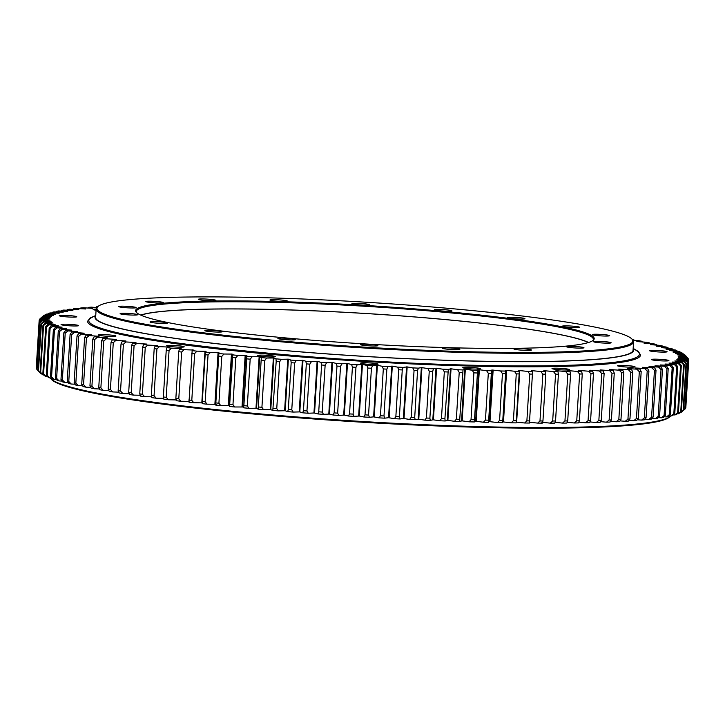 <?xml version="1.0" encoding="UTF-8"?>
<svg xmlns="http://www.w3.org/2000/svg" width="725" height="725" viewBox="0 0 725 725"><rect width="100%" height="100%" fill="white"/><g stroke="black" fill="none" stroke-linecap="round" stroke-linejoin="round"><path stroke-width="1.09" d="M631.982 339.11L632.726 339.943A269.211 22.529 -176.5 0 1 633.559 341.892A269.211 22.529 -176.5 0 1 363.479 347.937A269.211 22.529 -176.5 0 1 96.144 309.022A269.211 22.529 -176.5 0 1 97.213 307.192L98.047 306.448A268.413 22.457 3.5 0 0 363.533 347.085A268.413 22.457 3.5 0 0 631.982 339.11A268.413 22.457 3.5 0 0 226.889 296.996A268.413 22.457 3.5 0 0 98.047 306.448M633.559 341.892L633.052 350.22A269.211 22.529 -176.5 0 1 362.971 356.274A269.211 22.529 -176.5 0 1 95.637 317.351L96.144 309.022M588.356 342.553A228.529 19.122 3.5 0 0 365.581 313.508A228.529 19.122 3.5 0 0 140.931 315.185M246.781 300.984A229.725 19.222 -176.5 0 1 486.584 315.728A229.725 19.222 -176.5 0 1 593.295 340.252A229.725 19.222 -176.5 0 1 363.733 343.849A229.725 19.222 -176.5 0 1 136.318 312.303A229.725 19.222 -176.5 0 1 246.781 300.984M282.134 338.104A8.772 0.734 -176.5 0 1 290.979 338.629A8.772 0.734 -176.5 0 1 295.401 339.545A8.772 0.734 -176.5 0 1 286.602 339.735A8.772 0.734 -176.5 0 1 277.892 338.466A8.772 0.734 -176.5 0 1 282.134 338.104M518.158 348.58A8.772 0.734 -176.5 0 1 527.002 349.106A8.772 0.734 -176.5 0 1 531.425 350.021A8.772 0.734 -176.5 0 1 522.625 350.22A8.772 0.734 -176.5 0 1 513.916 348.952A8.772 0.734 -176.5 0 1 518.158 348.58M596.412 334.234A8.772 0.734 -176.5 0 1 605.257 334.769A8.772 0.734 -176.5 0 1 609.68 335.675A8.772 0.734 -176.5 0 1 600.88 335.874A8.772 0.734 -176.5 0 1 592.171 334.606A8.772 0.734 -176.5 0 1 596.412 334.234M597.88 341.339A8.772 0.734 -176.5 0 1 606.725 341.865A8.772 0.734 -176.5 0 1 611.148 342.78A8.772 0.734 -176.5 0 1 602.348 342.979A8.772 0.734 -176.5 0 1 593.639 341.711A8.772 0.734 -176.5 0 1 597.88 341.339M570.702 346.323A8.772 0.734 -176.5 0 1 579.547 346.849A8.772 0.734 -176.5 0 1 583.969 347.755A8.772 0.734 -176.5 0 1 575.17 347.955A8.772 0.734 -176.5 0 1 566.461 346.686A8.772 0.734 -176.5 0 1 570.702 346.323M446.582 347.846A8.772 0.734 -176.5 0 1 455.427 348.372A8.772 0.734 -176.5 0 1 459.858 349.287A8.772 0.734 -176.5 0 1 451.05 349.486A8.772 0.734 -176.5 0 1 442.341 348.218A8.772 0.734 -176.5 0 1 446.582 347.846M364.612 344.203A8.772 0.734 -176.5 0 1 373.457 344.737A8.772 0.734 -176.5 0 1 377.888 345.644A8.772 0.734 -176.5 0 1 369.079 345.843A8.772 0.734 -176.5 0 1 360.37 344.574A8.772 0.734 -176.5 0 1 364.612 344.203M209.09 330.265A8.772 0.734 -176.5 0 1 217.935 330.79A8.772 0.734 -176.5 0 1 222.367 331.706A8.772 0.734 -176.5 0 1 213.558 331.905A8.772 0.734 -176.5 0 1 204.849 330.636A8.772 0.734 -176.5 0 1 209.09 330.265M154.298 321.646A8.772 0.734 -176.5 0 1 163.143 322.172A8.772 0.734 -176.5 0 1 167.575 323.087A8.772 0.734 -176.5 0 1 158.766 323.278A8.772 0.734 -176.5 0 1 150.057 322.009A8.772 0.734 -176.5 0 1 154.298 321.646M124.365 313.282A8.772 0.734 -176.5 0 1 133.21 313.807A8.772 0.734 -176.5 0 1 137.632 314.722A8.772 0.734 -176.5 0 1 128.833 314.913A8.772 0.734 -176.5 0 1 120.123 313.644A8.772 0.734 -176.5 0 1 124.365 313.282M122.897 306.177A8.772 0.734 -176.5 0 1 131.742 306.702A8.772 0.734 -176.5 0 1 136.173 307.618A8.772 0.734 -176.5 0 1 127.364 307.817A8.772 0.734 -176.5 0 1 118.655 306.548A8.772 0.734 -176.5 0 1 122.897 306.177M150.075 301.192A8.772 0.734 -176.5 0 1 158.92 301.727A8.772 0.734 -176.5 0 1 163.343 302.633A8.772 0.734 -176.5 0 1 154.543 302.833A8.772 0.734 -176.5 0 1 145.834 301.564A8.772 0.734 -176.5 0 1 150.075 301.192M202.619 298.936A8.772 0.734 -176.5 0 1 211.464 299.461A8.772 0.734 -176.5 0 1 215.887 300.377A8.772 0.734 -176.5 0 1 207.087 300.576A8.772 0.734 -176.5 0 1 198.378 299.307A8.772 0.734 -176.5 0 1 202.619 298.936M274.195 299.67A8.772 0.734 -176.5 0 1 283.04 300.195A8.772 0.734 -176.5 0 1 287.462 301.111A8.772 0.734 -176.5 0 1 278.663 301.31A8.772 0.734 -176.5 0 1 269.945 300.041A8.772 0.734 -176.5 0 1 274.195 299.67M356.165 303.313A8.772 0.734 -176.5 0 1 365.01 303.838A8.772 0.734 -176.5 0 1 369.433 304.754A8.772 0.734 -176.5 0 1 360.633 304.944A8.772 0.734 -176.5 0 1 351.915 303.675A8.772 0.734 -176.5 0 1 356.165 303.313M438.643 309.412A8.772 0.734 -176.5 0 1 447.488 309.947A8.772 0.734 -176.5 0 1 451.911 310.853A8.772 0.734 -176.5 0 1 443.111 311.052A8.772 0.734 -176.5 0 1 434.402 309.783A8.772 0.734 -176.5 0 1 438.643 309.412M511.687 317.251A8.772 0.734 -176.5 0 1 520.532 317.777A8.772 0.734 -176.5 0 1 524.954 318.692A8.772 0.734 -176.5 0 1 516.155 318.891A8.772 0.734 -176.5 0 1 507.437 317.623A8.772 0.734 -176.5 0 1 511.687 317.251M566.479 325.869A8.772 0.734 -176.5 0 1 575.324 326.395A8.772 0.734 -176.5 0 1 579.746 327.31A8.772 0.734 -176.5 0 1 570.947 327.51A8.772 0.734 -176.5 0 1 562.228 326.241A8.772 0.734 -176.5 0 1 566.479 325.869M592.823 340.614A228.928 19.158 3.5 0 0 593.358 339.427A228.928 19.158 3.5 0 0 477.875 315.638A228.928 19.158 3.5 0 0 247.143 301.854A228.928 19.158 3.5 0 0 136.354 311.478A228.928 19.158 3.5 0 0 136.735 312.72M588.582 342.49A228.928 19.158 3.5 0 0 365.59 313.472A228.928 19.158 3.5 0 0 140.722 315.094M96.053 307.5L96.588 306.784L97.485 306.947M96.833 307.563L91.278 307.146A323.051 27.033 -176.5 0 0 88.323 307.364L92.718 308.352L83.411 307.772A323.051 27.033 -176.5 0 0 80.683 308.016L85.758 308.986L76.17 308.469A323.051 27.033 -176.5 0 0 73.687 308.741L78.871 309.738L69.591 309.231A323.051 27.033 -176.5 0 0 67.343 309.53L72.908 310.527L63.673 310.064A323.051 27.033 -176.5 0 0 61.67 310.382L67.715 311.36L58.435 310.952A323.051 27.033 -176.5 0 0 56.695 311.297L63.157 312.257L53.895 311.913A323.051 27.033 -176.5 0 0 52.399 312.276L59.178 313.227L50.052 312.928A323.051 27.033 -176.5 0 0 48.82 313.309L55.78 314.297L46.926 313.998A323.051 27.033 -176.5 0 0 45.956 314.405L53.26 315.357L44.515 315.121A323.051 27.033 -176.5 0 0 43.808 315.547L51.43 316.462L42.82 316.299L40.21 318.601A325.443 27.233 -176.5 0 0 39.938 318.882L42.385 316.743L50.215 317.695L41.869 317.532L39.295 319.843A325.443 27.233 -176.5 0 0 39.186 320.133L41.697 317.994L49.789 318.873L41.633 318.81L39.114 321.13L39.186 320.133M87.761 308.08L88.323 307.364M80.094 308.732L80.683 308.016M73.062 309.448L73.687 308.741M66.691 310.237L67.343 309.53M60.991 311.097L61.67 310.382M55.979 312.013L56.695 311.297M51.656 313.001L52.399 312.276M48.04 314.043L48.82 313.309M45.14 315.148L45.956 314.405M42.956 316.308L43.808 315.547M39.177 321.438A325.443 27.233 -176.5 0 1 39.114 321.13L36.25 367.938A325.443 27.233 -176.5 0 0 36.313 368.246L39.177 321.438L41.733 319.281L50.052 320.169L42.141 320.124L39.667 322.462L36.803 369.27A325.443 27.233 -176.5 0 0 37.038 369.587L39.902 322.779L42.503 320.622L51.049 321.51L43.364 321.483L40.953 323.839L38.099 370.647L40.21 373.058A323.051 27.033 -176.5 0 0 40.845 373.565L38.497 370.964L41.361 324.157L43.998 321.991L52.707 322.833L45.322 322.879L42.974 325.244L40.12 372.052L42.168 374.453A323.051 27.033 -176.5 0 0 43.065 374.97L40.682 372.387L43.545 325.579L46.219 323.404L55.182 324.274M36.83 368.844L36.313 368.246M39.458 372.197L37.038 369.587M41.452 373.611L40.845 373.565M44.162 375.061L43.065 374.97M55.145 324.302L48.004 324.311L45.729 326.694L42.866 373.502L44.85 375.885A323.051 27.033 -176.5 0 0 46.01 376.42L43.6 373.837L46.463 327.029L49.164 324.845L58.299 325.706M47.587 376.538L46.01 376.42M58.245 325.733L51.402 325.779L49.191 328.171L46.337 374.979L48.24 377.344A323.051 27.033 -176.5 0 0 49.662 377.888L47.234 375.323L50.098 328.507L52.816 326.322L62.123 327.156M51.72 378.042L49.662 377.888M62.042 327.192L55.499 327.265L53.378 329.676L50.514 376.483L52.345 378.84A323.051 27.033 -176.5 0 0 54.022 379.392L51.575 376.828L54.438 330.02L57.184 327.818L66.627 328.633M56.559 379.565L54.022 379.392M66.519 328.679L60.302 328.788L58.263 331.198L55.399 378.006L57.148 380.353A323.051 27.033 -176.5 0 0 59.078 380.915L56.622 378.368L59.486 331.552L62.232 329.349L71.811 330.138M62.078 381.105L59.078 380.915M71.675 330.192L65.794 330.319L63.845 332.748L60.982 379.556L62.64 381.894A323.051 27.033 -176.5 0 0 64.824 382.456L62.359 379.918L65.223 333.11L67.978 330.89L77.657 331.66M68.277 382.664L64.824 382.456M77.493 331.715L71.956 331.878L70.098 334.316L67.235 381.123L68.802 383.443A323.051 27.033 -176.5 0 0 71.231 384.023L68.766 381.486L71.63 334.678L74.385 332.449L84.163 333.192M75.128 384.232L71.231 384.023M83.955 333.246L78.789 333.446L77.022 335.902L74.158 382.709L75.636 385.011A323.051 27.033 -176.5 0 0 78.3 385.591L75.844 383.072L78.708 336.264L81.454 334.026L91.305 334.742M82.641 385.818L78.3 385.591M91.06 334.796L86.266 335.022L84.598 337.487L81.735 384.304L83.112 386.597A323.051 27.033 -176.5 0 0 86.003 387.177L83.565 384.667L86.429 337.859L89.157 335.603L99.071 336.291M90.77 387.395L86.003 387.177M98.772 336.355L94.368 336.608L92.8 339.092L89.936 385.899L91.214 388.183A323.051 27.033 -176.5 0 0 94.332 388.763L91.912 386.271L94.776 339.454L97.485 337.197L107.436 337.85M99.515 388.981L94.332 388.763M107.092 337.923L103.077 338.203L101.618 340.696L98.754 387.503L99.923 389.769A323.051 27.033 -176.5 0 0 103.267 390.358L100.875 387.866L103.738 341.058L106.421 338.783L116.39 339.409M108.859 390.567L103.267 390.358M115.991 339.481L112.384 339.789L111.034 342.291L108.17 389.108L109.23 391.364A323.051 27.033 -176.5 0 0 112.783 391.944L110.418 389.47L113.281 342.662L115.937 340.378L125.905 340.968M118.764 392.143L112.783 391.944M125.452 341.049L122.262 341.375L121.021 343.895L118.157 390.702L119.108 392.95A323.051 27.033 -176.5 0 0 122.86 393.53L120.54 391.065L123.395 344.257L126.014 341.955L135.974 342.517M129.222 393.711L122.86 393.53M135.457 342.608L132.684 342.961L131.56 345.481L128.697 392.288L129.53 394.527A323.051 27.033 -176.5 0 0 133.482 395.107L131.198 392.66L134.062 345.843L136.635 343.532L146.559 344.058M140.206 395.261L133.482 395.107M145.979 344.167L143.632 344.529L142.626 347.058L139.762 393.874L140.478 396.095A323.051 27.033 -176.5 0 0 144.619 396.666L142.381 394.228L145.245 347.42L147.773 345.1L157.633 345.589M151.688 396.802L144.619 396.666M156.99 345.716L155.078 346.079L154.189 348.625L151.326 395.433L151.924 397.653A323.051 27.033 -176.5 0 0 156.238 398.215L154.053 395.796L156.917 348.979L159.391 346.65L169.188 347.094M163.66 398.333L156.238 398.215M168.472 347.266L167.004 347.619L166.233 350.175L163.37 396.983L163.85 399.185A323.051 27.033 -176.5 0 0 168.327 399.747L166.206 397.336L169.061 350.519L171.481 348.172L181.187 348.589M176.773 399.928L168.327 399.747M180.398 348.816L180.425 348.417C180.969 348.698 180.616 348.933 179.365 349.133L178.722 351.697L175.858 398.505L176.211 400.698A323.051 27.033 -176.5 0 0 180.851 401.251L178.785 398.85L181.649 352.042L184.005 349.677L193.602 350.057M189.098 401.387L180.851 401.251M192.741 350.374L192.768 349.876C193.448 350.166 193.24 350.411 192.152 350.619L188.998 402.194A323.051 27.033 -176.5 0 0 193.783 402.728L191.79 400.345L194.653 353.537L196.937 351.163L205.501 351.308C206.317 351.598 206.262 351.861 205.329 352.078L202.175 403.653A323.051 27.033 -176.5 0 0 207.096 404.178L205.175 401.804L208.039 354.996L210.25 352.613L218.587 352.712C219.548 353.012 219.639 353.274 218.859 353.51L215.706 405.085C216.485 404.84 216.394 404.577 215.434 404.278L207.096 404.178M202.13 402.855L193.783 402.728M205.456 351.997L205.501 351.308C206.317 351.598 206.262 351.861 205.329 352.078A323.051 27.033 -176.5 0 0 210.25 352.613M215.434 404.278L218.587 352.712C219.548 353.012 219.639 353.274 218.859 353.51A323.051 27.033 -176.5 0 0 223.907 354.027L232.009 354.081C233.097 354.38 233.332 354.652 232.725 354.906L229.571 406.471C230.178 406.227 229.943 405.955 228.855 405.656L220.753 405.592L218.914 403.236L221.778 356.428L223.907 354.027M233.069 354.289L232.725 354.906A323.051 27.033 -176.5 0 0 237.882 355.404L245.73 355.413C246.953 355.721 247.334 356.002 246.89 356.265L243.736 407.831L246.89 356.265A323.051 27.033 -176.5 0 0 252.146 356.754L259.432 356.682L261.317 357.579L258.163 409.145L255.988 408.229L248.992 408.32L247.316 405.982L250.179 359.174L252.146 356.754M248.992 408.32A323.051 27.033 -176.5 0 1 243.736 407.831C244.18 407.568 243.799 407.287 242.576 406.988L234.728 406.979L232.97 404.632L235.833 357.824L237.882 355.404M243.709 407.196L246.817 355.866M261.924 407.296L264.788 360.488L266.664 358.05L273.95 357.969L275.971 358.848L276.189 361.467L272.817 410.423L270.208 409.48L263.501 409.616L261.924 407.296A325.443 27.233 -176.5 0 1 258.544 406.997M276.76 408.565L279.623 361.757L281.4 359.301L288.378 359.174L290.834 360.071L291.169 362.699L288.305 409.507L287.68 411.646L285.224 410.74L278.246 410.876L276.76 408.565A325.443 27.233 -176.5 0 1 273.325 408.284M291.776 409.788L294.64 362.98L296.317 360.515L302.978 360.334L305.859 361.249L306.322 363.877L303.458 410.694L302.706 412.824L299.824 411.9L293.163 412.081L291.776 409.788A325.443 27.233 -176.5 0 1 288.305 409.507M306.956 410.957L309.82 364.149L311.397 361.666L317.713 361.44L321.012 362.373L321.592 365.01L318.728 411.818L317.858 413.948L314.26 412.987L308.243 413.241L306.956 410.957A325.443 27.233 -176.5 0 1 303.458 410.694M322.263 412.072L325.126 365.264L326.594 362.772L332.558 362.5L336.264 363.442L336.971 366.08L334.107 412.888L333.11 415.008L329.404 414.066L323.441 414.337L322.263 412.072A325.443 27.233 -176.5 0 1 318.728 411.818M337.651 413.132L340.514 366.315L341.874 363.823L347.166 363.479L351.589 364.458L352.404 367.095L349.541 413.903L348.435 416.023L344.321 415.072L338.72 415.389L337.651 413.132A325.443 27.233 -176.5 0 1 334.107 412.888M353.093 414.129L355.957 367.321L357.208 364.811L362.428 364.448L366.932 365.4L367.865 368.046L365.001 414.863L363.778 416.975L359.274 416.014L354.054 416.377L353.093 414.129A325.443 27.233 -176.5 0 1 349.541 413.903M368.554 415.072L371.417 368.264L372.55 365.735L377.381 365.327L382.274 366.297L383.308 368.943L380.453 415.751L379.121 417.863L373.62 416.866L369.397 417.31L368.554 415.072A325.443 27.233 -176.5 0 1 365.001 414.863M383.996 415.951L386.86 369.134L387.884 366.605L392.307 366.152L397.572 367.122L398.723 369.768L395.859 416.576L394.418 418.688L388.546 417.691L384.73 418.171L383.996 415.951A325.443 27.233 -176.5 0 1 380.453 415.751M399.393 416.757L402.257 369.949L403.154 367.403L407.169 366.913L412.788 367.883L414.048 370.529L411.184 417.337L409.634 419.449L403.408 418.452L400.001 418.978L399.393 416.757A325.443 27.233 -176.5 0 1 395.859 416.576M414.7 417.5L417.555 370.692L418.343 368.146L421.633 367.593L427.904 368.572L429.263 371.227L426.4 418.035L424.75 420.147L418.778 419.177L415.189 419.712L414.7 417.5A325.443 27.233 -176.5 0 1 411.184 417.337M429.88 418.18L432.743 371.372L433.405 368.808L435.97 368.209L442.866 369.197L444.325 371.843L441.462 418.66L439.712 420.763L433.115 419.793L430.251 420.382L429.88 418.18A325.443 27.233 -176.5 0 1 426.4 418.035M444.905 418.787L448.313 369.406L451.041 368.798L457.656 369.75L459.215 372.396L456.351 419.213L454.502 421.316L447.887 420.364L445.159 420.98L444.905 418.787A325.443 27.233 -176.5 0 1 441.462 418.66M459.75 419.322L463.021 369.931L465.314 369.288L472.238 370.23L473.878 372.877L471.023 419.693L469.084 421.805L461.87 420.844L459.868 421.506L459.75 419.322A325.443 27.233 -176.5 0 1 456.351 419.213M472.238 370.23A323.051 27.033 -176.5 0 0 477.512 370.393C477.113 370.076 477.539 369.841 478.781 369.696L486.566 370.638L488.306 373.284L485.442 420.092L483.412 422.213L475.627 421.261C474.377 421.415 473.96 421.642 474.358 421.959L477.63 369.759L474.476 421.334M477.648 369.977L474.358 421.959A323.051 27.033 -176.5 0 1 469.084 421.805M483.412 422.213A323.051 27.033 -176.5 0 0 488.596 422.34L491.749 370.774C491.178 370.448 491.459 370.203 492.574 370.04L500.622 370.973L502.443 373.62L499.579 420.428L497.468 422.548L489.42 421.615C488.306 421.778 488.025 422.022 488.596 422.34L491.505 370.112M502.787 420.5L505.697 371.082C504.963 370.756 505.089 370.502 506.077 370.321L514.369 371.236L516.263 373.882L513.4 420.69L511.207 422.811L502.923 421.896C501.936 422.068 501.809 422.322 502.543 422.648L502.787 420.5A325.443 27.233 -176.5 0 1 499.579 420.428M500.622 370.973A323.051 27.033 -176.5 0 0 505.697 371.082C504.963 370.756 505.089 370.502 506.077 370.321L502.923 421.896M511.207 422.811A323.051 27.033 -176.5 0 0 516.164 422.883L519.317 371.318C518.429 370.983 518.411 370.72 519.263 370.529L527.773 371.427L529.739 374.064L526.885 420.872L524.619 422.992L516.3 422.104M514.369 371.236A323.051 27.033 -176.5 0 0 519.317 371.318C518.429 370.983 518.411 370.72 519.263 370.529L519.218 371.227M524.619 422.992A323.051 27.033 -176.5 0 0 529.431 423.047L532.585 371.472C531.543 371.137 531.371 370.865 532.087 370.665L540.805 371.535L542.844 374.163L539.98 420.98L537.651 423.101L529.458 422.24M531.244 370.738L532.087 370.665L532.059 371.164M537.651 423.101A323.051 27.033 -176.5 0 0 542.327 423.128L542.943 420.989L545.807 374.182L545.481 371.553C544.276 371.209 543.958 370.928 544.538 370.72L553.438 371.572L555.549 374.2L552.686 421.007L550.284 423.137L541.883 422.294M543.759 370.801L544.511 371.118M550.284 423.137A323.051 27.033 -176.5 0 0 554.806 423.137L555.54 421.007L558.404 374.191L557.96 371.562L556.582 370.711L565.645 371.526L567.811 374.154L564.947 420.962L562.482 423.101L555.096 422.312M555.867 370.783L556.555 371.037M562.482 423.101A323.051 27.033 -176.5 0 0 566.841 423.065L567.702 420.944L570.566 374.127L569.995 371.499L568.183 370.62L577.39 371.417L579.61 374.028L576.747 420.835L574.236 422.983L567.177 422.258M567.539 370.692L568.164 370.91M574.236 422.983A323.051 27.033 -176.5 0 0 578.414 422.92L579.393 420.799L582.257 373.991L581.577 371.354L579.32 370.457L588.655 371.227L590.929 373.828L588.066 420.645L585.501 422.793L578.786 422.131M578.749 370.529L579.311 370.711M585.501 422.793A323.051 27.033 -176.5 0 0 589.498 422.702L590.594 420.582L593.458 373.774L592.651 371.137L589.978 370.221L599.412 370.955L601.723 373.556L598.859 420.364L596.258 422.53L589.905 421.932M589.461 370.294L589.96 370.448M596.258 422.53A323.051 27.033 -176.5 0 0 600.064 422.412L601.27 420.292L604.133 373.484L603.218 370.837L600.119 369.913L609.634 370.62L611.991 373.212L609.127 420.02L606.481 422.186L600.499 421.651M606.481 422.186A323.051 27.033 -176.5 0 0 610.088 422.041L611.402 419.929L614.265 373.121L613.241 370.475L609.725 369.532L619.295 370.203L621.688 372.786L618.824 419.594L616.141 421.769L610.55 421.298M616.141 421.769A323.051 27.033 -176.5 0 0 619.54 421.606L620.972 419.494L623.835 372.677L622.693 370.031L618.778 369.088L628.385 369.714L630.804 372.297L627.941 419.104L625.231 421.288L620.038 420.872M625.231 421.288A323.051 27.033 -176.5 0 0 628.412 421.089L629.952 418.978L632.816 372.17L631.566 369.523L627.252 368.563L636.876 369.161L639.314 371.726L636.45 418.533L633.722 420.727L628.947 420.364M633.722 420.727A323.051 27.033 -176.5 0 0 636.677 420.5L638.317 418.397L641.181 371.59L639.831 368.934L635.127 367.974L644.743 368.527L647.198 371.091L644.335 417.899L641.589 420.101L637.239 419.784M641.589 420.101A323.051 27.033 -176.5 0 0 644.317 419.847L646.057 417.745L648.92 370.928L647.47 368.282L642.395 367.321L651.983 367.829L654.439 370.384L651.576 417.192L648.83 419.403L644.906 419.141M648.83 419.403A323.051 27.033 -176.5 0 0 651.313 419.132L653.153 417.02L656.016 370.212L654.467 367.557L649.029 366.596L658.563 367.067L661.028 369.605L658.164 416.413L655.409 418.633L651.938 418.416M655.409 418.633A323.051 27.033 -176.5 0 0 657.657 418.343L659.587 416.232L662.451 369.415L660.81 366.768L655.01 365.808L664.481 366.234L666.946 368.762L664.082 415.579L661.327 417.808L658.309 417.627M661.327 417.808A323.051 27.033 -176.5 0 0 663.33 417.482L665.342 415.371L668.205 368.563L666.483 365.917L660.339 364.956L669.719 365.346L672.175 367.865L669.311 414.673L666.565 416.911L664.009 416.775M666.565 416.911A323.051 27.033 -176.5 0 0 668.305 416.567L670.408 414.455L673.271 367.647L671.459 365.001L664.997 364.041L674.259 364.385L676.697 366.895L673.833 413.703L671.105 415.96L669.021 415.851M671.105 415.96A323.051 27.033 -176.5 0 0 672.601 415.588L674.776 413.477L677.639 366.66L675.754 364.022L668.976 363.071L678.102 363.37L680.521 365.871L677.658 412.679L674.948 414.945L673.344 414.872M674.948 414.945A323.051 27.033 -176.5 0 0 676.18 414.555L678.437 412.434L681.301 365.627L679.334 362.989L672.256 362.047L681.228 362.301L683.621 364.784L680.757 411.592L678.074 413.866L676.96 413.821M678.074 413.866A323.051 27.033 -176.5 0 0 679.044 413.468L681.373 411.338L684.237 364.53L682.198 361.893L674.848 360.968L683.639 361.177L686.004 363.642L683.14 410.459L679.86 412.724M680.485 412.743A323.051 27.033 -176.5 0 0 681.192 412.317L683.584 410.187L686.448 363.379L684.346 360.751L676.76 359.808L685.333 359.999L687.653 362.455L684.79 409.263L682.044 411.564M684.79 409.263A325.443 27.233 -176.5 0 0 685.062 408.982L687.925 362.174L685.768 359.555L677.902 358.657L686.285 358.766L688.569 361.213L685.705 408.021L685.089 408.574M685.705 408.021A325.443 27.233 -176.5 0 0 685.814 407.731L688.678 360.923L686.457 358.304L678.364 357.425L686.521 357.488L688.75 359.926L685.877 406.752M688.75 359.926A325.443 27.233 -176.5 0 0 688.687 359.627L686.421 357.017L678.12 356.156L686.013 356.174L688.17 359.029M688.197 358.594A325.443 27.233 -176.5 0 0 687.962 358.286L685.651 355.676L677.096 354.77M677.105 354.788L684.79 354.815L685.542 355.667M684.79 354.815A323.051 27.033 -176.5 0 0 684.155 354.308L675.392 353.419M675.41 353.438L682.832 353.419L683.548 354.253M682.832 353.419A323.051 27.033 -176.5 0 0 681.935 352.894L672.999 352.051L680.15 351.987L680.838 352.812M680.15 351.987A323.051 27.033 -176.5 0 0 678.99 351.453L669.855 350.592M669.9 350.637L676.76 350.519L677.413 351.335M676.76 350.519A323.051 27.033 -176.5 0 0 675.338 349.976L666.03 349.142M666.103 349.187L672.655 349.033L673.28 349.831M672.655 349.033A323.051 27.033 -176.5 0 0 670.978 348.48L661.526 347.665M661.626 347.719L667.852 347.511L668.441 348.308M667.852 347.511A323.051 27.033 -176.5 0 0 665.922 346.958L656.342 346.16M656.469 346.224L662.36 345.979L662.922 346.767M662.36 345.979A323.051 27.033 -176.5 0 0 660.176 345.408L650.497 344.638M650.651 344.71L656.197 344.42L656.723 345.209M656.197 344.42A323.051 27.033 -176.5 0 0 653.769 343.849L643.99 343.106M644.19 343.188L649.364 342.853L649.872 343.632M649.364 342.853A323.051 27.033 -176.5 0 0 646.7 342.272L636.849 341.557M637.085 341.656L641.888 341.276L642.359 342.055M641.888 341.276A323.051 27.033 -176.5 0 0 638.997 340.696L633.097 340.424M632.572 339.762L633.786 339.69L634.23 340.469M529.93 420.899A325.443 27.233 -176.5 0 1 526.885 420.872M532.793 374.091A325.443 27.233 -176.5 0 1 529.739 374.064M516.535 420.736A325.443 27.233 -176.5 0 1 513.4 420.69M519.399 373.928A325.443 27.233 -176.5 0 1 516.263 373.882M505.651 373.683A325.443 27.233 -176.5 0 1 502.443 373.62M488.713 420.183A325.443 27.233 -176.5 0 1 485.442 420.092M491.577 373.375A325.443 27.233 -176.5 0 1 488.306 373.284M474.358 419.793A325.443 27.233 -176.5 0 1 471.023 419.693M477.222 372.976A325.443 27.233 -176.5 0 1 473.878 372.877M462.604 372.514A325.443 27.233 -176.5 0 1 459.215 372.396M447.769 371.979A325.443 27.233 -176.5 0 1 444.325 371.843M432.743 371.372A325.443 27.233 -176.5 0 1 429.263 371.227M417.555 370.692A325.443 27.233 -176.5 0 1 414.048 370.529M402.257 369.949A325.443 27.233 -176.5 0 1 398.723 369.768M386.86 369.134A325.443 27.233 -176.5 0 1 383.308 368.943M371.417 368.264A325.443 27.233 -176.5 0 1 367.865 368.046M355.957 367.321A325.443 27.233 -176.5 0 1 352.404 367.095M340.514 366.315A325.443 27.233 -176.5 0 1 336.971 366.08M325.126 365.264A325.443 27.233 -176.5 0 1 321.592 365.01M309.82 364.149A325.443 27.233 -176.5 0 1 306.322 363.877M294.64 362.98A325.443 27.233 -176.5 0 1 291.169 362.699M279.623 361.757A325.443 27.233 -176.5 0 1 276.189 361.467M264.788 360.488A325.443 27.233 -176.5 0 1 261.408 360.189M247.316 405.982A325.443 27.233 -176.5 0 1 243.99 405.683M250.179 359.174A325.443 27.233 -176.5 0 1 246.853 358.866M232.97 404.632A325.443 27.233 -176.5 0 1 229.707 404.314M235.833 357.824A325.443 27.233 -176.5 0 1 232.571 357.507M218.914 403.236A325.443 27.233 -176.5 0 1 215.724 402.91M221.778 356.428A325.443 27.233 -176.5 0 1 218.587 356.102M205.175 401.804A325.443 27.233 -176.5 0 1 202.067 401.478M208.039 354.996A325.443 27.233 -176.5 0 1 204.921 354.661M191.79 400.345A325.443 27.233 -176.5 0 1 188.763 400.001M194.653 353.537A325.443 27.233 -176.5 0 1 191.627 353.193M178.785 398.85A325.443 27.233 -176.5 0 1 175.858 398.505M181.649 352.042A325.443 27.233 -176.5 0 1 178.722 351.697M166.206 397.336A325.443 27.233 -176.5 0 1 163.37 396.983M169.061 350.519A325.443 27.233 -176.5 0 1 166.233 350.175M154.053 395.796A325.443 27.233 -176.5 0 1 151.326 395.433M156.917 348.979A325.443 27.233 -176.5 0 1 154.189 348.625M142.381 394.228A325.443 27.233 -176.5 0 1 139.762 393.874M145.245 347.42A325.443 27.233 -176.5 0 1 142.626 347.058M131.198 392.66A325.443 27.233 -176.5 0 1 128.697 392.288M134.062 345.843A325.443 27.233 -176.5 0 1 131.56 345.481M120.54 391.065A325.443 27.233 -176.5 0 1 118.157 390.702M123.395 344.257A325.443 27.233 -176.5 0 1 121.021 343.895M110.418 389.47A325.443 27.233 -176.5 0 1 108.17 389.108M113.281 342.662A325.443 27.233 -176.5 0 1 111.034 342.291M100.875 387.866A325.443 27.233 -176.5 0 1 98.754 387.503M103.738 341.058A325.443 27.233 -176.5 0 1 101.618 340.696M91.912 386.271A325.443 27.233 -176.5 0 1 89.936 385.899M94.776 339.454A325.443 27.233 -176.5 0 1 92.8 339.092M83.565 384.667A325.443 27.233 -176.5 0 1 81.735 384.304M86.429 337.859A325.443 27.233 -176.5 0 1 84.598 337.487M75.844 383.072A325.443 27.233 -176.5 0 1 74.158 382.709M78.708 336.264A325.443 27.233 -176.5 0 1 77.022 335.902M68.766 381.486A325.443 27.233 -176.5 0 1 67.235 381.123M71.63 334.678A325.443 27.233 -176.5 0 1 70.098 334.316M62.359 379.918A325.443 27.233 -176.5 0 1 60.982 379.556M65.223 333.11A325.443 27.233 -176.5 0 1 63.845 332.748M56.622 378.368A325.443 27.233 -176.5 0 1 55.399 378.006M59.486 331.552A325.443 27.233 -176.5 0 1 58.263 331.198M51.575 376.828A325.443 27.233 -176.5 0 1 50.514 376.483M54.438 330.02A325.443 27.233 -176.5 0 1 53.378 329.676M47.234 375.323A325.443 27.233 -176.5 0 1 46.337 374.979M50.098 328.507A325.443 27.233 -176.5 0 1 49.191 328.171M43.6 373.837A325.443 27.233 -176.5 0 1 42.866 373.502M46.463 327.029A325.443 27.233 -176.5 0 1 45.729 326.694M40.682 372.387A325.443 27.233 -176.5 0 1 40.12 372.052M43.545 325.579A325.443 27.233 -176.5 0 1 42.974 325.244M681.373 411.338A325.443 27.233 -176.5 0 1 680.757 411.592M684.237 364.53A325.443 27.233 -176.5 0 1 683.621 364.784M678.437 412.434A325.443 27.233 -176.5 0 1 677.658 412.679M681.301 365.627A325.443 27.233 -176.5 0 1 680.521 365.871M674.776 413.477A325.443 27.233 -176.5 0 1 673.833 413.703M677.639 366.66A325.443 27.233 -176.5 0 1 676.697 366.895M670.408 414.455A325.443 27.233 -176.5 0 1 669.311 414.673M673.271 367.647A325.443 27.233 -176.5 0 1 672.175 367.865M665.342 415.371A325.443 27.233 -176.5 0 1 664.082 415.579M668.205 368.563A325.443 27.233 -176.5 0 1 666.946 368.762M659.587 416.232A325.443 27.233 -176.5 0 1 658.164 416.413M662.451 369.415A325.443 27.233 -176.5 0 1 661.028 369.605M653.153 417.02A325.443 27.233 -176.5 0 1 651.576 417.192M656.016 370.212A325.443 27.233 -176.5 0 1 654.439 370.384M646.057 417.745A325.443 27.233 -176.5 0 1 644.335 417.899M648.92 370.928A325.443 27.233 -176.5 0 1 647.198 371.091M638.317 418.397A325.443 27.233 -176.5 0 1 636.45 418.533M641.181 371.59A325.443 27.233 -176.5 0 1 639.314 371.726M629.952 418.978A325.443 27.233 -176.5 0 1 627.941 419.104M632.816 372.17A325.443 27.233 -176.5 0 1 630.804 372.297M620.972 419.494A325.443 27.233 -176.5 0 1 618.824 419.594M623.835 372.677A325.443 27.233 -176.5 0 1 621.688 372.786M611.402 419.929A325.443 27.233 -176.5 0 1 609.127 420.02M614.265 373.121A325.443 27.233 -176.5 0 1 611.991 373.212M601.27 420.292A325.443 27.233 -176.5 0 1 598.859 420.364M604.133 373.484A325.443 27.233 -176.5 0 1 601.723 373.556M590.594 420.582A325.443 27.233 -176.5 0 1 588.066 420.645M593.458 373.774A325.443 27.233 -176.5 0 1 590.929 373.828M579.393 420.799A325.443 27.233 -176.5 0 1 576.747 420.835M582.257 373.991A325.443 27.233 -176.5 0 1 579.61 374.028M567.702 420.944A325.443 27.233 -176.5 0 1 564.947 420.962M570.566 374.127A325.443 27.233 -176.5 0 1 567.811 374.154M555.54 421.007A325.443 27.233 -176.5 0 1 552.686 421.007M558.404 374.191A325.443 27.233 -176.5 0 1 555.549 374.2M542.943 420.989A325.443 27.233 -176.5 0 1 539.98 420.98M545.807 374.182A325.443 27.233 -176.5 0 1 542.844 374.163M502.543 422.648A323.051 27.033 -176.5 0 1 497.468 422.548M459.868 421.506A323.051 27.033 -176.5 0 1 454.502 421.316M445.159 420.98A323.051 27.033 -176.5 0 1 439.712 420.763M430.251 420.382A323.051 27.033 -176.5 0 1 424.75 420.147M415.189 419.712A323.051 27.033 -176.5 0 1 409.634 419.449M400.001 418.978A323.051 27.033 -176.5 0 1 394.418 418.688M384.73 418.171A323.051 27.033 -176.5 0 1 379.121 417.863M369.397 417.31A323.051 27.033 -176.5 0 1 363.778 416.975M354.054 416.377A323.051 27.033 -176.5 0 1 348.435 416.023M338.72 415.389A323.051 27.033 -176.5 0 1 333.11 415.008M323.441 414.337A323.051 27.033 -176.5 0 1 317.858 413.948M308.243 413.241A323.051 27.033 -176.5 0 1 302.706 412.824M293.163 412.081A323.051 27.033 -176.5 0 1 287.68 411.646M278.246 410.876A323.051 27.033 -176.5 0 1 272.817 410.423M263.501 409.616A323.051 27.033 -176.5 0 1 258.163 409.145M234.728 406.979A323.051 27.033 -176.5 0 1 229.571 406.471M220.753 405.592A323.051 27.033 -176.5 0 1 215.706 405.085M653.814 350.311A8.772 0.734 -176.5 0 1 662.659 350.837A8.772 0.734 -176.5 0 1 667.082 351.752A8.772 0.734 -176.5 0 1 658.282 351.942A8.772 0.734 -176.5 0 1 649.564 350.673A8.772 0.734 -176.5 0 1 653.814 350.311M655.645 359.165A8.772 0.734 -176.5 0 1 664.49 359.691A8.772 0.734 -176.5 0 1 668.912 360.606A8.772 0.734 -176.5 0 1 660.112 360.796A8.772 0.734 -176.5 0 1 651.394 359.528A8.772 0.734 -176.5 0 1 655.645 359.165M621.76 365.373A8.772 0.734 -176.5 0 1 630.605 365.898A8.772 0.734 -176.5 0 1 635.028 366.814A8.772 0.734 -176.5 0 1 626.228 367.013A8.772 0.734 -176.5 0 1 617.519 365.744A8.772 0.734 -176.5 0 1 621.76 365.373M556.256 368.191A8.772 0.734 -176.5 0 1 565.101 368.717A8.772 0.734 -176.5 0 1 569.524 369.632A8.772 0.734 -176.5 0 1 560.724 369.822A8.772 0.734 -176.5 0 1 552.006 368.563A8.772 0.734 -176.5 0 1 556.256 368.191M467.027 367.276A8.772 0.734 -176.5 0 1 475.863 367.802A8.772 0.734 -176.5 0 1 480.294 368.717A8.772 0.734 -176.5 0 1 471.495 368.916A8.772 0.734 -176.5 0 1 462.777 367.647A8.772 0.734 -176.5 0 1 467.027 367.276M364.829 362.736A8.772 0.734 -176.5 0 1 373.674 363.27A8.772 0.734 -176.5 0 1 378.106 364.177A8.772 0.734 -176.5 0 1 369.297 364.376A8.772 0.734 -176.5 0 1 360.588 363.107A8.772 0.734 -176.5 0 1 364.829 362.736M262.006 355.123A8.772 0.734 -176.5 0 1 270.851 355.658A8.772 0.734 -176.5 0 1 275.273 356.564A8.772 0.734 -176.5 0 1 266.474 356.763A8.772 0.734 -176.5 0 1 257.756 355.495A8.772 0.734 -176.5 0 1 262.006 355.123M170.946 345.354A8.772 0.734 -176.5 0 1 179.791 345.888A8.772 0.734 -176.5 0 1 184.213 346.795A8.772 0.734 -176.5 0 1 175.414 346.994A8.772 0.734 -176.5 0 1 166.696 345.725A8.772 0.734 -176.5 0 1 170.946 345.354M102.633 334.615A8.772 0.734 -176.5 0 1 111.478 335.14A8.772 0.734 -176.5 0 1 115.909 336.047A8.772 0.734 -176.5 0 1 107.101 336.246A8.772 0.734 -176.5 0 1 98.392 334.977A8.772 0.734 -176.5 0 1 102.633 334.615M65.313 324.184A8.772 0.734 -176.5 0 1 74.158 324.709A8.772 0.734 -176.5 0 1 78.59 325.625A8.772 0.734 -176.5 0 1 69.781 325.815A8.772 0.734 -176.5 0 1 61.072 324.546A8.772 0.734 -176.5 0 1 65.313 324.184M63.492 315.33A8.772 0.734 -176.5 0 1 72.328 315.855A8.772 0.734 -176.5 0 1 76.759 316.771A8.772 0.734 -176.5 0 1 67.951 316.961A8.772 0.734 -176.5 0 1 59.242 315.701A8.772 0.734 -176.5 0 1 63.492 315.33M96.072 310.218A8.772 0.734 -176.5 0 1 93.126 309.484A8.772 0.734 -176.5 0 1 96.144 309.122M545.481 371.553A323.051 27.033 -176.5 0 1 540.805 371.535M557.96 371.562A323.051 27.033 -176.5 0 1 553.438 371.572M569.995 371.499A323.051 27.033 -176.5 0 1 565.645 371.526M581.577 371.354A323.051 27.033 -176.5 0 1 577.39 371.417M592.651 371.137A323.051 27.033 -176.5 0 1 588.655 371.227M603.218 370.837A323.051 27.033 -176.5 0 1 599.412 370.955M613.241 370.475A323.051 27.033 -176.5 0 1 609.634 370.62M622.693 370.031A323.051 27.033 -176.5 0 1 619.295 370.203M631.566 369.523A323.051 27.033 -176.5 0 1 628.385 369.714M639.831 368.934A323.051 27.033 -176.5 0 1 636.876 369.161M647.47 368.282A323.051 27.033 -176.5 0 1 644.743 368.527M654.467 367.557A323.051 27.033 -176.5 0 1 651.983 367.829M660.81 366.768A323.051 27.033 -176.5 0 1 658.563 367.067M666.483 365.917A323.051 27.033 -176.5 0 1 664.481 366.234M671.459 365.001A323.051 27.033 -176.5 0 1 669.719 365.346M675.754 364.022A323.051 27.033 -176.5 0 1 674.259 364.385M679.334 362.989A323.051 27.033 -176.5 0 1 678.102 363.37M682.198 361.893A323.051 27.033 -176.5 0 1 681.228 362.301M684.346 360.751A323.051 27.033 -176.5 0 1 683.639 361.177M686.457 358.304A323.051 27.033 -176.5 0 1 686.285 358.766M686.421 357.017A323.051 27.033 -176.5 0 1 686.521 357.488M685.651 355.676A323.051 27.033 -176.5 0 1 686.013 356.174M632.236 339.4A323.051 27.033 -176.5 0 1 633.786 339.69M96.588 306.784A323.051 27.033 -176.5 0 1 97.757 306.702M41.697 317.994A323.051 27.033 -176.5 0 1 41.869 317.532M41.733 319.281A323.051 27.033 -176.5 0 1 41.633 318.81M42.503 320.622A323.051 27.033 -176.5 0 1 42.141 320.124M43.998 321.991A323.051 27.033 -176.5 0 1 43.364 321.483M46.219 323.404A323.051 27.033 -176.5 0 1 45.322 322.879M49.164 324.845A323.051 27.033 -176.5 0 1 48.004 324.311M52.816 326.322A323.051 27.033 -176.5 0 1 51.402 325.779M57.184 327.818A323.051 27.033 -176.5 0 1 55.499 327.265M62.232 329.349A323.051 27.033 -176.5 0 1 60.302 328.788M67.978 330.89A323.051 27.033 -176.5 0 1 65.794 330.319M74.385 332.449A323.051 27.033 -176.5 0 1 71.956 331.878M81.454 334.026A323.051 27.033 -176.5 0 1 78.789 333.446M89.157 335.603A323.051 27.033 -176.5 0 1 86.266 335.022M97.485 337.197A323.051 27.033 -176.5 0 1 94.368 336.608M106.421 338.783A323.051 27.033 -176.5 0 1 103.077 338.203M115.937 340.378A323.051 27.033 -176.5 0 1 112.384 339.789M126.014 341.955A323.051 27.033 -176.5 0 1 122.262 341.375M136.635 343.532A323.051 27.033 -176.5 0 1 132.684 342.961M147.773 345.1A323.051 27.033 -176.5 0 1 143.632 344.529M159.391 346.65A323.051 27.033 -176.5 0 1 155.078 346.079M171.481 348.172A323.051 27.033 -176.5 0 1 167.004 347.619M184.005 349.677A323.051 27.033 -176.5 0 1 179.365 349.133M196.937 351.163A323.051 27.033 -176.5 0 1 192.152 350.619M266.664 358.05A323.051 27.033 -176.5 0 1 261.317 357.579M281.4 359.301A323.051 27.033 -176.5 0 1 275.971 358.848M296.317 360.515A323.051 27.033 -176.5 0 1 290.834 360.071M311.397 361.666A323.051 27.033 -176.5 0 1 305.859 361.249M326.594 362.772A323.051 27.033 -176.5 0 1 321.012 362.373M341.874 363.823A323.051 27.033 -176.5 0 1 336.264 363.442M357.208 364.811A323.051 27.033 -176.5 0 1 351.589 364.458M372.55 365.735A323.051 27.033 -176.5 0 1 366.932 365.4M387.884 366.605A323.051 27.033 -176.5 0 1 382.274 366.297M403.154 367.403A323.051 27.033 -176.5 0 1 397.572 367.122M418.343 368.146A323.051 27.033 -176.5 0 1 412.788 367.883M433.405 368.808A323.051 27.033 -176.5 0 1 427.904 368.572M448.313 369.406A323.051 27.033 -176.5 0 1 442.866 369.197M463.021 369.931A323.051 27.033 -176.5 0 1 457.656 369.75M491.749 370.774A323.051 27.033 -176.5 0 1 486.566 370.638M532.585 371.472A323.051 27.033 -176.5 0 1 527.773 371.427M670.253 416.404L669.411 417.147A310.69 26 -176.5 0 1 358.947 422.013A310.69 26 -176.5 0 1 51.384 379.347L50.641 378.504A311.487 26.064 3.5 0 0 358.993 421.288A311.487 26.064 3.5 0 0 670.253 416.404A311.487 26.064 3.5 0 0 670.725 415.942M50.188 377.924A311.487 26.064 3.5 0 0 50.641 378.504M633.143 348.725A269.809 22.575 -176.5 0 1 362.962 356.319A269.809 22.575 -176.5 0 1 95.727 315.855M633.17 348.308L637.012 350.954A275.826 23.082 -176.5 0 1 635.481 357.833A275.826 23.082 -176.5 0 1 362.708 360.479A275.826 23.082 -176.5 0 1 92.302 324.61A275.826 23.082 -176.5 0 1 91.613 317.595L95.754 315.438M634.348 349.115L638.417 351.489L640.547 355.06A276.986 23.182 -176.5 0 1 362.663 361.286A276.986 23.182 -176.5 0 1 87.607 321.238L90.154 317.958L94.486 316.1M168.019 346.876L167.983 347.375M179.927 348.353L179.891 348.961M192.252 349.822L192.207 350.592M204.976 351.253L201.813 402.819M218.053 352.658L214.89 404.224M231.456 354.027L228.302 405.601M228.855 405.656L232.009 354.081M245.168 355.359L242.014 406.933M242.576 406.988L245.73 355.413M259.142 356.664L255.988 408.229M256.568 408.284L259.722 356.709M273.361 357.914L270.208 409.48M270.788 409.534L273.95 357.969M287.78 359.12L284.626 410.694M285.224 410.74L288.378 359.174M302.37 360.289L299.217 411.854M299.824 411.9L302.978 360.334M317.106 361.394L313.952 412.969M314.559 413.014L317.713 361.44M331.95 362.455L328.797 414.029M329.404 414.066L332.558 362.5M346.858 363.461L343.704 415.035M344.321 415.072L347.474 363.506M361.811 364.412L358.657 415.978M359.274 416.014L362.428 364.448M376.773 365.3L373.62 416.866M374.227 416.902L377.381 365.327M391.699 366.125L388.546 417.691M389.153 417.727L392.307 366.152M406.562 366.886L403.408 418.452M404.015 418.488L407.169 366.913M421.334 367.584L418.18 419.15M418.778 419.177L421.932 367.611M435.97 368.209L432.816 419.784M433.414 419.811L436.568 368.237M450.452 368.78L447.298 420.346M447.887 420.364L451.041 368.798M464.734 369.27L461.58 420.835M462.16 420.862L465.314 369.288M478.781 369.696L475.627 421.261M476.198 421.279L479.352 369.705M492.574 370.04L489.42 421.615M489.982 421.624L493.136 370.058M503.476 421.905L506.63 370.33M516.644 422.104L519.798 370.538M532.558 371.454L532.612 370.665M545.001 371.336L545.037 370.72M557.036 371.209L557.063 370.702M544.756 371.227L544.792 370.72M532.313 371.3L532.349 370.665M516.372 422.104L516.408 421.479M519.372 373.031L519.526 370.529M503.204 421.896L506.358 370.33M489.701 421.624L492.855 370.049M475.917 421.27L479.071 369.705M461.87 420.844L465.024 369.279M447.588 420.355L450.742 368.789M433.115 419.793L436.269 368.228M418.479 419.168L421.633 367.593M403.716 418.47L406.87 366.904M388.854 417.709L392.007 366.143M373.919 416.884L377.072 365.318M358.966 415.996L362.119 364.43M344.013 415.053L347.166 363.479M329.096 414.048L332.249 362.482M314.26 412.987L317.414 361.422M299.525 411.882L302.678 360.307M284.925 410.722L288.079 359.147M270.498 409.507L273.651 357.942M256.278 408.257L259.432 356.682M242.295 406.961L245.449 355.386M228.583 405.628L231.737 354.054M215.162 404.251L218.316 352.685M205.102 353.51L205.238 351.281M192.469 350.474L192.515 349.849M180.144 348.888L180.172 348.39M232.653 356.011L229.626 405.556M635.481 357.833C620.663 364.657 552.948 367.584 464.29 365.01C308.832 361.222 112.973 339.808 92.302 324.61"/></g></svg>
